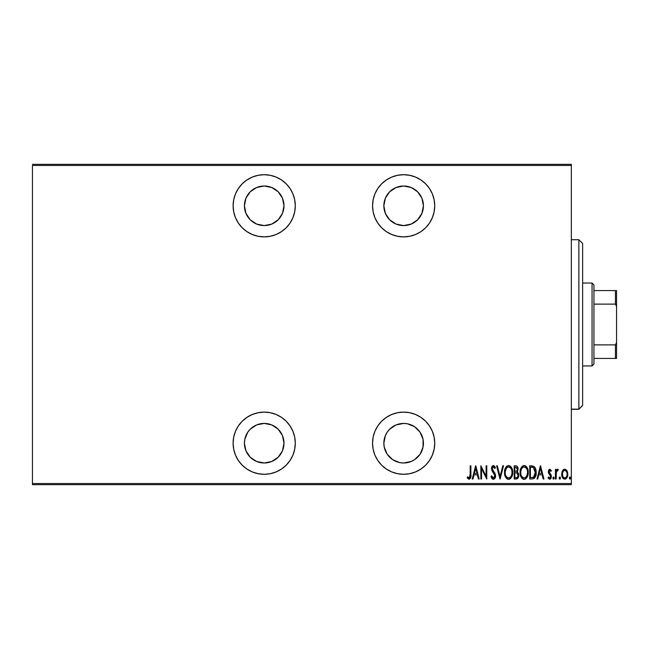 <?xml version="1.0" encoding="UTF-8"?>
<svg xmlns="http://www.w3.org/2000/svg" width="649" height="649" viewBox="0 0 649 649"><rect width="100%" height="100%" fill="white"/><g stroke="black" fill="none" stroke-linecap="round" stroke-linejoin="round"><path stroke-width="0.97" d="M264.208 412.115A31.087 31.087 0 0 1 295.295 443.202A31.087 31.087 0 0 1 264.208 474.297L270.268 473.697L276.101 471.928L281.479 469.057L286.193 465.187L290.054 460.474L292.926 455.103L294.695 449.27L295.295 443.202L294.695 437.142L292.926 431.309L290.054 425.931L286.193 421.217L281.479 417.356L276.101 414.484L270.268 412.715L264.208 412.115L258.14 412.715L252.307 414.484L246.936 417.356L242.223 421.217L238.353 425.931L235.482 431.309L233.713 437.142L233.113 443.202L233.713 449.27L235.482 455.103L238.353 460.474L242.223 465.187L246.936 469.057L252.307 471.928L258.14 473.697L264.208 474.297A31.087 31.087 0 0 1 233.113 443.202A31.087 31.087 0 0 1 264.208 412.115M264.208 174.703A31.087 31.087 0 0 1 295.295 205.798A31.087 31.087 0 0 1 264.208 236.885L270.268 236.285L276.101 234.516L281.479 231.644L286.193 227.783L290.054 223.069L292.926 217.691L294.695 211.858L295.295 205.798L294.695 199.73L292.926 193.897L290.054 188.526L286.193 183.813L281.479 179.943L276.101 177.072L270.268 175.303L264.208 174.703L258.14 175.303L252.307 177.072L246.936 179.943L242.223 183.813L238.353 188.526L235.482 193.897L233.713 199.73L233.113 205.798L233.713 211.858L235.482 217.691L238.353 223.069L242.223 227.783L246.936 231.644L252.307 234.516L258.14 236.285L264.208 236.885A31.087 31.087 0 0 1 233.113 205.798A31.087 31.087 0 0 1 264.208 174.703M403.637 412.115A31.087 31.087 0 0 1 434.725 443.202A31.087 31.087 0 0 1 403.637 474.297L409.697 473.697L415.53 471.928L420.909 469.057L425.622 465.187L429.484 460.474L432.356 455.103L434.124 449.27L434.725 443.202L434.124 437.142L432.356 431.309L429.484 425.931L425.622 421.217L420.909 417.356L415.53 414.484L409.697 412.715L403.637 412.115L397.569 412.715L391.736 414.484L386.366 417.356L381.653 421.217L377.783 425.931L374.911 431.309L373.143 437.142L372.55 443.202L373.143 449.27L374.911 455.103L377.783 460.474L381.653 465.187L386.366 469.057L391.736 471.928L397.569 473.697L403.637 474.297A31.087 31.087 0 0 1 372.55 443.202A31.087 31.087 0 0 1 403.637 412.115M403.637 174.703A31.087 31.087 0 0 1 434.725 205.798A31.087 31.087 0 0 1 403.637 236.885L409.697 236.285L415.53 234.516L420.909 231.644L425.622 227.783L429.484 223.069L432.356 217.691L434.124 211.858L434.725 205.798L434.124 199.73L432.356 193.897L429.484 188.526L425.622 183.813L420.909 179.943L415.53 177.072L409.697 175.303L403.637 174.703L397.569 175.303L391.736 177.072L386.366 179.943L381.653 183.813L377.783 188.526L374.911 193.897L373.143 199.73L372.55 205.798L373.143 211.858L374.911 217.691L377.783 223.069L381.653 227.783L386.366 231.644L391.736 234.516L397.569 236.285L403.637 236.885A31.087 31.087 0 0 1 372.55 205.798A31.087 31.087 0 0 1 403.637 174.703M403.637 186.012A19.786 19.786 0 0 1 423.424 205.798A19.786 19.786 0 0 1 403.637 225.576A19.786 19.786 0 0 1 383.851 205.798A19.786 19.786 0 0 1 403.637 186.012L411.206 187.52L417.623 191.804L421.915 198.221L423.424 205.798L421.915 213.367L417.623 219.784L411.206 224.075L403.637 225.576L396.068 224.075L389.643 219.784L385.36 213.367L383.851 205.798L385.36 198.221L389.643 191.804L396.068 187.52L403.637 186.012M387.185 432.21L389.643 429.216L396.068 424.925L403.637 423.424A19.786 19.786 0 0 1 423.424 443.202A19.786 19.786 0 0 1 403.637 462.988A19.786 19.786 0 0 1 383.851 443.202A19.786 19.786 0 0 1 403.637 423.424L407.499 423.797L414.63 426.758L420.09 432.21L423.043 439.341L423.043 447.064L420.09 454.195L414.63 459.654L411.206 461.48L403.637 462.988L399.776 462.607L392.645 459.654L387.185 454.195L384.232 447.064L383.851 443.202L385.36 435.633L387.356 431.966M264.208 186.012A19.786 19.786 0 0 1 283.986 205.798A19.786 19.786 0 0 1 264.208 225.576A19.786 19.786 0 0 1 244.422 205.798A19.786 19.786 0 0 1 264.208 186.012L271.777 187.52L278.194 191.804L282.485 198.221L283.986 205.798L282.485 213.367L278.194 219.784L271.777 224.075L264.208 225.576L256.631 224.075L250.214 219.784L245.93 213.367L244.422 205.798L245.93 198.221L250.214 191.804L256.631 187.52L264.208 186.012M264.208 423.424A19.786 19.786 0 0 1 283.986 443.202A19.786 19.786 0 0 1 264.208 462.988A19.786 19.786 0 0 1 244.422 443.202A19.786 19.786 0 0 1 264.208 423.424L271.777 424.925L278.194 429.216L282.485 435.633L283.986 443.202L282.485 450.779L278.194 457.196L271.777 461.48L264.208 462.988L256.631 461.48L250.214 457.196L245.93 450.779L244.422 443.202L244.803 439.341L247.756 432.21L250.214 429.216L256.631 424.925L264.208 423.424L260.346 423.797M422.856 210.503L422.304 212.361M422.369 436.842L422.799 438.294M571.331 483.529L32.45 483.529L32.45 165.471L571.331 165.471L571.331 483.529L571.331 164.343L32.45 164.343L571.331 164.343L571.331 165.471L32.45 165.471L32.45 483.529L571.331 483.529L571.331 484.657L571.331 483.529M562.496 470.793L561.726 475.011L563.275 478.613L564.735 479.173L566.196 478.613L567.624 475.798L567.34 471.596L565.441 469.316L564.03 469.316L562.894 470.184L561.693 474.208C561.547 476.747 562.561 478.402 564.735 479.173C566.91 478.394 567.924 476.739 567.778 474.208L566.975 470.785L564.735 469.195L562.496 470.793M556.112 479.003L555.439 479.003L556.112 479.003L556.388 471.823L558.31 469.527L557.093 469.365L556.112 470.785L556.112 469.365L555.439 469.365L555.439 479.003L555.439 469.365L555.439 479.003L556.112 479.003L556.25 472.456L558.31 469.527L557.637 469.195L556.112 470.785L556.112 469.365L555.439 469.365L556.112 469.365M549.841 469.195L548.64 470.144L548.348 472.107L548.794 473.583L550.498 475.522L550.644 476.95L549.898 477.948L548.462 476.974L547.991 477.867L549.119 479.059L550.101 479.092L551.009 478.135L551.309 475.628L549.022 471.466L549.614 470.42L550.904 471.393L551.374 470.566L549.841 469.195L548.332 471.726L548.6 473.21L550.701 476.439L549.646 477.989L548.462 476.974L547.991 477.867L549.662 479.173L551.374 476.39L551.098 474.898L549.005 471.677L549.825 470.379L550.904 471.393L551.374 470.566L549.841 469.195L548.965 469.633M532.164 479.003L534.176 478.443L535.409 476.739L536.123 473.64L535.92 469.973L533.981 466.412L529.73 465.812L529.73 479.003L532.164 479.003C535.149 478.191 536.48 476.05 536.155 472.577C536.35 470.046 535.563 467.953 533.794 466.29L529.73 465.812L529.73 479.003L529.73 465.812L531.953 465.836M517.87 478.208L516.271 479.003L514.178 479.003L517.431 478.629L518.738 475.571L518.413 473.348L517.196 471.888L518.056 469.462L517.569 466.85L516.231 465.86L514.178 465.812L514.178 479.003L514.178 465.812L514.178 479.003L516.271 479.003C518.024 478.5 518.851 477.25 518.738 475.263L517.196 471.888L518.064 469.081C518.178 467.183 517.375 466.096 515.655 465.812L515.947 465.828M502.788 465.812L503.519 465.812L500.144 479.003L503.519 465.812L502.788 465.812L500.055 476.463L497.329 465.812L496.59 465.812L499.973 479.003L496.59 465.812L499.973 479.003L503.519 465.812L502.788 465.812L500.055 476.463L497.329 465.812L496.59 465.812L497.329 465.812M481.542 479.003L481.542 468.635L486.782 479.003L486.782 465.812L486.109 465.812L486.109 476.212L480.86 465.812L480.86 479.003L481.542 479.003L480.86 479.003L481.542 479.003L481.542 468.635L486.782 479.003L486.782 465.812L486.109 465.812L486.109 476.212L480.86 465.812L480.86 479.003L481.006 465.812M470.209 474.589L469.722 477.648L468.838 477.932L467.58 476.804L467.166 477.818L469.057 479.343L470.541 478.11L470.89 465.812L470.209 465.812L470.209 474.589L469.113 477.989L467.58 476.804L467.166 477.818L469.057 479.343C470.671 478.418 471.288 476.877 470.89 474.719L470.89 465.812L470.209 465.812L470.103 476.764M472.975 479.003L472.237 479.003L475.62 465.812L472.237 479.003L472.975 479.003L474.062 474.776L477.356 474.776L478.435 479.003L479.173 479.003L475.79 465.812L472.237 479.003L472.975 479.003L474.062 474.776L477.356 474.776L478.435 479.003L479.173 479.003L475.79 465.812L479.173 479.003L478.435 479.003M493.362 479.343L494.789 478.491L495.576 475.774L495.057 473.478L492.226 468.951L493.029 466.866L493.848 467.029L494.773 468.521L495.406 467.71L494.684 466.29L493.386 465.479L491.901 466.631L491.544 469.073L494.619 474.46L494.814 476.496L493.378 477.989L491.666 475.79L491.009 476.463L491.788 478.281L493.362 479.343C494.927 478.775 495.658 477.583 495.576 475.774L492.193 468.497L493.297 466.826L494.773 468.521L495.406 467.71L493.386 465.479L491.52 468.554L491.95 470.566L494.895 475.758L493.378 477.989L491.666 475.79L491.009 476.463L493.362 479.343M504.541 472.464L504.995 475.709L506.634 478.524L508.605 479.343L510.585 478.5L512.199 475.66L512.653 472.407L512.199 469.13L510.544 466.29L508.548 465.479L506.585 466.355L505.165 468.683L504.541 472.464C504.322 475.92 505.676 478.208 508.605 479.343C511.534 478.175 512.88 475.863 512.653 472.407C512.888 468.911 511.517 466.599 508.548 465.479C505.644 466.68 504.305 469.008 504.541 472.464M520.092 472.464L520.555 475.709L522.194 478.524L524.165 479.343L526.136 478.5L527.759 475.66L528.213 472.407L527.759 469.13L526.104 466.29L524.1 465.479L522.145 466.355L520.717 468.683L520.092 472.464C519.881 475.92 521.236 478.208 524.165 479.343C527.085 478.175 528.44 475.863 528.213 472.407C528.448 468.911 527.077 466.599 524.1 465.479C521.204 466.68 519.865 469.008 520.092 472.464L520.109 473.016M537.737 479.003L537.007 479.003L540.382 465.812L537.007 479.003L537.737 479.003L538.824 474.776L542.118 474.776L543.197 479.003L543.935 479.003L540.552 465.812L537.007 479.003L537.737 479.003L538.824 474.776L542.118 474.776L543.197 479.003L543.935 479.003L540.552 465.812L543.935 479.003L543.197 479.003M552.899 478.078L553.256 479.043L553.897 479.043L553.897 477.104L552.932 477.721L553.573 476.974L552.899 478.078L553.573 479.173L554.254 478.078L553.573 476.974L554.254 478.078L553.573 479.173L552.899 478.078M559.154 478.078L559.511 479.043L560.152 479.043L560.152 477.104L559.187 477.721L559.827 476.974L559.154 478.078L559.827 479.173L560.509 478.078L559.836 476.974L560.509 478.078L559.827 479.173L559.154 478.078M569.311 477.899L570.146 479.14L570.503 477.388L569.887 476.983L569.335 477.721L569.976 476.974L569.303 478.078L569.976 479.173L570.649 478.078L569.976 476.974L570.649 478.078L569.976 479.173L569.303 478.078L569.976 479.173M32.45 484.657L571.331 484.657L32.45 484.657L32.45 483.529L32.45 484.657M470.209 465.812L470.89 465.812L470.882 475.409M470.679 477.68L470.549 478.102M467.345 478.086L467.58 476.804L468.594 477.802L469.56 477.818M468.059 477.331L468.976 477.98M468.594 477.802L469.113 477.989L468.594 477.802M469.73 477.64L470.095 476.796M470.176 476.106L470.201 475.571M470.809 476.91L470.841 476.504M475.709 468.359L477.007 473.421L474.403 473.421L475.709 468.359L477.007 473.421L474.403 473.421L475.709 468.359M486.109 465.812L486.782 465.812L486.628 479.003M492.445 479.027L491.966 478.548M491.788 478.281L491.544 477.851L491.788 478.281M491.009 476.463L491.666 475.79L491.926 476.48M493.021 477.915L493.735 477.932M494.879 475.425L494.319 477.526M494.611 477.08L494.789 476.593M494.895 475.758L494.481 474.176M493.986 473.364L493.678 472.934M493.613 472.853L493.224 472.358M492.924 471.993L492.591 471.555M492.542 471.49L492.08 470.809L492.542 471.49M491.536 468.043L491.609 467.564M491.723 467.093L491.885 466.672M491.91 466.607L492.372 465.941M495.082 466.98L495.406 467.71L494.773 468.521L494.522 467.986M494.23 467.467L493.848 467.02M493.589 466.882L492.502 467.304M492.242 467.953L492.226 468.951M492.323 469.381L492.851 470.403M494.116 471.977L494.603 472.675M494.936 473.243L494.465 472.456M495.438 474.606L495.536 475.165M495.463 476.918L495.309 477.477L495.463 476.918M494.781 478.5L493.662 479.311M491.35 477.396L491.544 477.851M504.589 471.344L504.727 470.298M504.987 469.211L505.165 468.692M508.824 465.495L510.528 466.274M511.266 467.142L512.199 469.113M512.207 469.146L512.459 470.184M512.483 470.33L512.605 471.296M512.653 472.407L512.645 471.847M512.605 473.527L512.353 475.125M510.171 478.84L509.165 479.286M508.062 479.286L507.55 479.124M507.364 479.043L505.944 477.688M505.384 476.707L504.995 475.701M504.727 474.63L504.581 473.567M507.007 465.998L505.887 467.199M504.581 471.369L504.549 471.92M512.199 469.13L511.801 468.099M510.017 467.353L508.581 466.826C511.006 467.726 512.142 469.584 511.98 472.399L511.939 471.507L511.98 472.399C512.158 475.238 511.023 477.104 508.581 477.989L509.879 477.583M511.258 468.927L511.453 469.381M510.211 477.331L508.581 477.989C506.179 477.104 505.052 475.263 505.214 472.464C505.044 469.641 506.163 467.759 508.581 466.826L510.868 468.262M511.055 476.293L510.658 476.877M511.29 475.847L511.485 475.384M511.672 474.808L511.266 475.895M511.939 473.299L511.818 474.192M508.581 466.826L507.713 467.02L508.581 466.826M506.966 467.523L507.705 467.02M505.255 471.563L506.447 468.091M505.595 469.803L505.376 470.655M516.239 465.86L516.774 466.031M517.569 466.858L517.951 467.937M517.618 471.271L517.399 472.026M518.356 473.21L518.567 473.811M518.738 475.263L518.721 474.776M518.713 475.871L518.494 476.983M518.462 477.096L518.624 476.496M516.726 472.902L515.306 472.748L516.726 472.902L518.064 475.263C518.064 476.796 517.326 477.591 515.85 477.648L514.852 477.648L514.852 472.748L516.555 472.853M517.334 469.73L517.391 469.105C517.407 470.574 516.718 471.336 515.314 471.393L514.852 471.393L514.852 467.166L515.777 467.166L517.391 469.105L517.318 468.391L517.131 470.403L516.19 471.288L517.131 470.403M517.034 467.726L517.318 468.391M515.85 477.648L514.852 477.648L514.852 472.748L515.306 472.748M516.774 477.542L516.32 477.632M518.024 475.79L517.934 476.196M517.375 468.748L517.326 469.771M515.314 471.393L514.852 471.393L514.852 467.166L515.777 467.166M520.141 471.336L520.287 470.298M520.555 469.195L520.717 468.7M522.559 465.998L522.145 466.355M524.66 465.528L525.187 465.69M526.818 467.142L527.345 468.067M528.018 470.192L527.759 469.122M528.043 470.314L528.164 471.304M528.164 473.535L528.018 474.581M527.58 476.179L526.842 477.632M525.722 478.848L524.708 479.286M523.889 479.327L523.094 479.124M522.916 479.043L521.496 477.68M522.177 478.508L521.504 477.696M521.488 477.672L520.563 475.725M520.287 474.63L520.141 473.583M526.104 466.29L525.179 465.69M525.576 467.353L524.132 466.826C526.566 467.726 527.702 469.584 527.532 472.399L527.499 473.299L527.532 472.399C527.71 475.238 526.582 477.104 524.132 477.989L525.439 477.583M527.231 474.808L526.047 477.064M520.806 473.348L520.887 473.981M526.818 468.927L527.012 469.381M525.763 477.331L524.132 477.989C521.731 477.104 520.612 475.263 520.774 472.464C520.603 469.641 521.723 467.759 524.132 466.826L526.428 468.262M526.85 475.847L527.037 475.384M524.132 466.826L523.264 467.02L524.132 466.826M522.526 467.515L523.264 467.02M520.806 471.555L521.423 469.089M521.155 469.803L520.936 470.655M520.782 472.01L520.774 472.464L520.782 472.01M535.693 469.097L534.963 467.458M535.011 467.54L535.474 468.456M535.709 469.154L535.912 469.941M535.92 469.981L536.058 470.825M536.147 473.17L536.066 474.168M535.401 476.764L534.776 477.842M534.776 477.851L533.843 478.654M532.813 467.337L533.397 467.54L532.813 467.337M532.464 477.599L530.411 477.648L530.411 467.166L533.397 467.54L535.466 473.243L535.457 471.855L533.575 477.315L534.103 476.934M535.401 473.916L534.119 476.926L531.32 477.648L532.707 477.567M531.58 467.183L532.204 467.231M535.417 471.344L535.457 471.855M534.808 469.097L535.393 471.15M535.117 475.214L535.466 473.243M540.471 468.359L541.769 473.421L539.173 473.421L540.471 468.359L541.769 473.421L539.173 473.421L540.471 468.359M551.374 470.566L550.904 471.393L549.622 470.42M550.011 470.411L549.005 471.677L549.37 472.829M549.054 471.255L550.044 473.543L549.208 472.553M551.374 476.39L551.228 475.255M551.293 477.299L551.017 478.126M551.009 478.143L549.525 479.165M547.991 477.867L548.673 477.323M548.559 477.153L549.898 477.948M550.644 476.942L550.247 475.149M550.595 475.741L549.857 474.752M548.348 471.32L548.478 472.853M548.348 471.312L548.64 470.144M548.405 470.906L548.843 469.787M554.254 478.078L553.573 479.173M556.355 470.257L556.639 469.803M556.664 469.771L557.345 469.243M557.832 469.227L558.31 469.527L557.921 470.549L557.215 470.468M557.499 469.211L558.31 469.527M556.388 471.823L556.25 472.456L556.388 471.823M556.161 473.446L556.112 475.766M556.193 472.951L556.25 472.456M560.509 478.078L559.827 479.173M562.902 470.184L563.389 469.681M564.735 469.195L565.441 469.316M566.455 470.038L567.169 471.182M567.599 472.448L567.737 473.348M567.745 475.011L567.624 475.798M565.141 479.14L565.652 478.97M562.991 478.321L562.537 477.672M562.342 477.307L562.05 476.585M562.034 476.52L561.847 475.806M561.701 473.77L562.196 471.425M562.423 473.364L562.367 474.216C562.269 472.269 563.056 470.996 564.735 470.379L564.135 470.501L564.735 470.379C566.415 470.996 567.202 472.277 567.104 474.216L567.072 474.833L567.104 474.216C567.202 476.155 566.415 477.413 564.735 477.989L564.135 477.875L564.735 477.989C563.056 477.413 562.261 476.155 562.367 474.216L562.634 475.977M567.023 473.194L567.088 474.524M565.855 470.833L566.82 472.391M564.89 470.387L565.612 470.647M565.36 477.867L565.863 477.559M566.22 477.185L565.336 477.875M566.658 476.447L566.82 476.017M566.983 475.433L566.593 476.593M564.135 477.875L563.121 477.007M563.616 477.567L564.111 477.867M562.878 476.593L562.391 473.6L563.3 471.166M563.202 471.296L562.594 472.561M508.135 477.948L507.713 477.818M506.658 477.023L505.936 475.912M511.81 470.622L511.939 471.507M516.896 472.975L517.334 473.283M517.894 476.309L517.529 477.023M527.523 472.853L526.826 475.895M524.132 477.989L522.875 477.615L521.488 475.912M521.48 468.967L521.723 468.513M527.369 470.622L527.499 471.507M531.896 477.64L530.411 477.648L530.411 467.166L530.963 467.166M563.859 470.647L564.427 470.411M377.783 188.526L374.911 193.897M420.909 179.943L415.53 177.072M407.499 225.203L403.637 225.576M377.783 425.931L374.911 431.309M399.776 423.797L403.637 423.424M246.936 231.644L248.591 232.683M280.652 216.79L278.194 219.784M268.069 225.203L264.208 225.576M246.936 469.057L252.307 471.928M270.268 473.697L276.101 471.928M281.479 417.356L280.263 416.585M253.215 459.654L250.214 457.196M280.652 454.195L278.194 457.196M582.632 243.537L582.632 405.374L578.867 409.292L571.331 409.13L578.867 409.13L582.632 405.374L582.632 243.48L578.867 239.708L578.867 409.13L578.867 239.87M571.331 409.292L578.867 409.292L582.632 405.463M593.94 304.121L593.94 284.935L592.058 283.045L592.058 365.955L593.94 364.065L593.94 304.121L593.94 364.065L592.058 365.955L592.058 283.045L582.632 283.045L592.058 283.045L593.94 284.935L593.94 304.121L615.422 304.121L616.55 306.409L616.55 342.591L615.422 344.879L593.94 344.879L615.422 344.879L615.422 358.418L616.55 358.418L616.55 342.591L616.55 358.418L615.422 358.418L615.422 344.879L616.55 342.591L616.55 290.582L593.94 290.582L615.422 290.582L615.422 304.121L615.422 290.582L616.55 290.582L616.55 306.409L615.422 304.121L593.94 304.121M582.632 365.955L592.058 365.955L582.632 365.955M593.94 358.418L615.422 358.418L593.94 358.418M571.331 239.708L578.867 239.708"/></g></svg>
